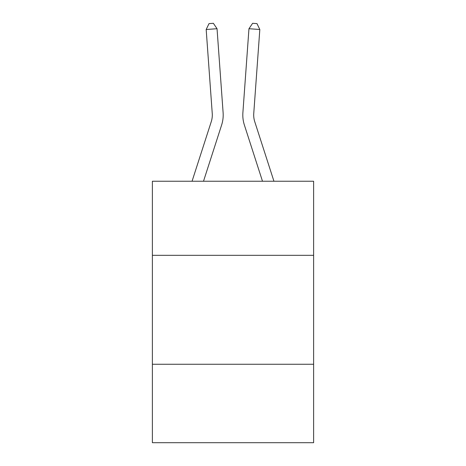 <?xml version="1.0" encoding="UTF-8"?>
<svg xmlns="http://www.w3.org/2000/svg" width="466" height="466" viewBox="0 0 466 466"><rect width="100%" height="100%" fill="white"/><g stroke="black" fill="none" stroke-linecap="round" stroke-linejoin="round"><path stroke-width="0.7" d="M313.618 255.321L313.618 181.245L152.382 181.245L152.382 255.321L313.618 255.321L313.618 442.7L152.382 442.7L152.382 255.321M313.618 364.261L152.382 364.261M223.109 112.65L217.04 28.717L223.109 112.65A32.684 32.684 162.8 0 1 221.618 125.039L203.502 181.245M192.056 181.245L211.249 121.696A21.785 21.785 -34.7 0 0 212.246 113.436L206.176 29.498L209.024 23.615L213.37 23.3L217.04 28.717L206.176 29.498M273.944 181.245L254.751 121.696A21.785 21.785 34.7 0 1 253.754 113.436L259.824 29.498L248.96 28.717L242.891 112.65A32.684 32.684 -162.8 0 0 244.382 125.039L262.498 181.245M211.249 121.696A21.785 21.785 -17.2 0 0 212.246 113.436A21.785 21.785 -17.2 0 1 211.249 121.696A21.785 21.785 -17.2 0 0 212.246 113.436A21.785 21.785 -17.2 0 1 211.249 121.696A21.785 21.785 -17.2 0 0 212.246 113.436A21.785 21.785 -17.2 0 1 211.249 121.696A21.785 21.785 -17.2 0 0 212.246 113.436A21.785 21.785 -17.2 0 1 211.249 121.696A21.785 21.785 -17.2 0 0 212.246 113.436A21.785 21.785 -17.2 0 1 211.249 121.696A21.785 21.785 -17.2 0 0 212.246 113.436A21.785 21.785 -17.2 0 1 211.249 121.696A21.785 21.785 -17.2 0 0 212.246 113.436A21.785 21.785 -17.2 0 1 211.249 121.696A21.785 21.785 -17.2 0 0 212.246 113.436A21.785 21.785 -17.2 0 1 211.249 121.696A21.785 21.785 -17.2 0 0 212.246 113.436A21.785 21.785 -17.2 0 1 211.249 121.696A21.785 21.785 -17.2 0 0 212.246 113.436A21.785 21.785 -17.2 0 1 211.249 121.696A21.785 21.785 -17.2 0 0 212.246 113.436A21.785 21.785 -17.2 0 1 211.249 121.696A21.785 21.785 -17.2 0 0 212.246 113.436A21.785 21.785 -17.2 0 1 211.249 121.696A21.785 21.785 -17.2 0 0 212.246 113.436A21.785 21.785 -17.2 0 1 211.249 121.696A21.785 21.785 -17.2 0 0 212.246 113.436A21.785 21.785 -17.2 0 1 211.249 121.696A21.785 21.785 -17.2 0 0 212.246 113.436A21.785 21.785 -17.2 0 1 211.249 121.696A21.785 21.785 -17.2 0 0 212.246 113.436A21.785 21.785 -17.2 0 1 211.249 121.696A21.785 21.785 -17.2 0 0 212.246 113.436A21.785 21.785 -17.2 0 1 211.249 121.696A21.785 21.785 -17.2 0 0 212.246 113.436A21.785 21.785 -17.2 0 1 211.249 121.696A21.785 21.785 -17.2 0 0 212.246 113.436A21.785 21.785 -17.2 0 1 211.249 121.696A21.785 21.785 -17.2 0 0 212.246 113.436A21.785 21.785 -17.2 0 1 211.249 121.696A21.785 21.785 -17.2 0 0 212.246 113.436A21.785 21.785 -17.2 0 1 211.249 121.696A21.785 21.785 -17.2 0 0 212.246 113.436A21.785 21.785 -17.2 0 1 211.249 121.696A21.785 21.785 -17.2 0 0 212.246 113.436M254.751 121.696A21.785 21.785 17.2 0 1 253.754 113.436A21.785 21.785 17.2 0 0 254.751 121.696A21.785 21.785 17.2 0 1 253.754 113.436A21.785 21.785 17.2 0 0 254.751 121.696A21.785 21.785 17.2 0 1 253.754 113.436A21.785 21.785 17.2 0 0 254.751 121.696A21.785 21.785 17.2 0 1 253.754 113.436A21.785 21.785 17.2 0 0 254.751 121.696A21.785 21.785 17.2 0 1 253.754 113.436A21.785 21.785 17.2 0 0 254.751 121.696A21.785 21.785 17.2 0 1 253.754 113.436A21.785 21.785 17.2 0 0 254.751 121.696A21.785 21.785 17.2 0 1 253.754 113.436A21.785 21.785 17.2 0 0 254.751 121.696A21.785 21.785 17.2 0 1 253.754 113.436A21.785 21.785 17.2 0 0 254.751 121.696A21.785 21.785 17.2 0 1 253.754 113.436A21.785 21.785 17.2 0 0 254.751 121.696A21.785 21.785 17.2 0 1 253.754 113.436A21.785 21.785 17.2 0 0 254.751 121.696A21.785 21.785 17.2 0 1 253.754 113.436A21.785 21.785 17.2 0 0 254.751 121.696A21.785 21.785 17.2 0 1 253.754 113.436A21.785 21.785 17.2 0 0 254.751 121.696A21.785 21.785 17.2 0 1 253.754 113.436A21.785 21.785 17.2 0 0 254.751 121.696A21.785 21.785 17.2 0 1 253.754 113.436A21.785 21.785 17.2 0 0 254.751 121.696A21.785 21.785 17.2 0 1 253.754 113.436A21.785 21.785 17.2 0 0 254.751 121.696A21.785 21.785 17.2 0 1 253.754 113.436A21.785 21.785 17.2 0 0 254.751 121.696A21.785 21.785 17.2 0 1 253.754 113.436A21.785 21.785 17.2 0 0 254.751 121.696A21.785 21.785 17.2 0 1 253.754 113.436A21.785 21.785 17.2 0 0 254.751 121.696A21.785 21.785 17.2 0 1 253.754 113.436A21.785 21.785 17.2 0 0 254.751 121.696A21.785 21.785 17.2 0 1 253.754 113.436A21.785 21.785 17.2 0 0 254.751 121.696A21.785 21.785 17.2 0 1 253.754 113.436A21.785 21.785 17.2 0 0 254.751 121.696A21.785 21.785 17.2 0 1 253.754 113.436A21.785 21.785 17.2 0 0 254.751 121.696A21.785 21.785 17.2 0 1 253.754 113.436M259.824 29.498L256.976 23.615L252.63 23.3L248.96 28.717L242.891 112.65"/></g></svg>
